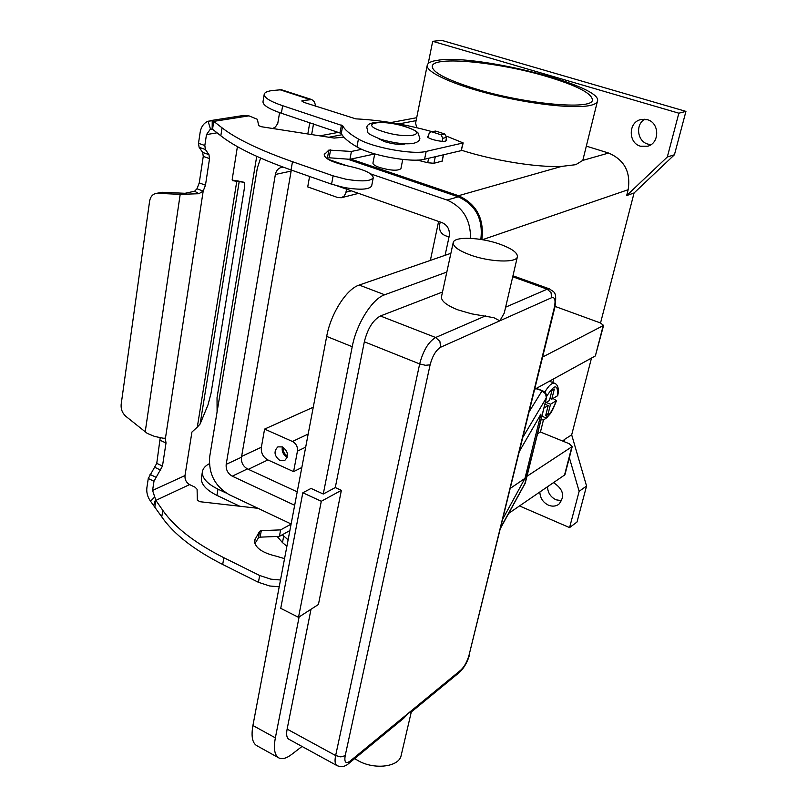 <?xml version="1.0" encoding="UTF-8"?>
<svg xmlns="http://www.w3.org/2000/svg" width="807" height="807" viewBox="0 0 807 807"><rect width="100%" height="100%" fill="white"/><g stroke="black" fill="none" stroke-linecap="round" stroke-linejoin="round"><path stroke-width="1.21" d="M361.748 149.295L351.418 151.454L328.853 150.072L324.182 154.752C324.828 158.878 333.079 162.691 348.917 166.202C364.441 169.621 372.562 173.455 373.258 177.711C370.827 181.353 361.627 181.827 345.648 179.154L333.109 175.835L292.487 161.703C259.783 150.173 236.3 138.885 222.056 127.839L213.744 121.383L212.544 129.241L210.466 129.019L208.065 121.221C203.757 123.078 201.114 126.8 200.136 132.378L198.502 143.283L199.107 147.288L202.668 152.412L203.263 156.376L199.248 182.896L196.969 188.777L203.193 191.077L198.875 193.73L180.193 194.346L185.065 193.297L162.419 192.288L155.711 193.478C152.372 194.416 150.344 196.989 149.608 201.195L121.161 404.347C120.757 409.139 122.331 413.144 125.892 416.372L147.267 433.399L154.591 436.426L165.374 438.675L166.01 443.013L162.479 466.063L153.976 481.244L152.584 490.424L155.862 500.38L162.782 510.347C174.655 527.334 195.012 543.121 223.862 557.718L259.672 575.492L270.87 579.164L280.503 579.991M279.212 586.79L269.599 585.973L258.422 582.301L222.692 564.476C193.912 549.829 173.596 533.972 161.773 516.894L150.546 501.238C147.54 496.951 146.319 492.421 146.894 487.66L148.266 478.501L156.76 463.349L160.24 437.576M212.544 129.241L220.825 135.788C235.019 146.965 258.432 158.354 291.055 169.964L331.576 184.178L344.085 187.506C360.033 190.17 369.223 189.645 371.664 185.933L371.694 185.802M258.038 508.319L199.965 501.712L197.342 500.199L197.09 489.284L195.102 487.216L189.605 484.593C186.256 482.586 184.722 479.58 184.995 475.565L191.935 432.038L197.311 427.125L236.723 181.656L232.154 180.001L239.185 181.656L232.527 180.657L232.174 179.527L237.409 146.652M210.123 120.667L243.795 115.421L248.949 115.855L257.433 119.335L258.633 125.63L261.609 126.77L334.159 138.078L343.903 137.15M417.35 160.079L427.71 162.742L433.924 163.286L442.054 161.118M326.835 158.525L329.145 157.779L349.945 159.312L374.71 153.945L372.955 163.064C372.844 164.416 375.073 165.909 379.643 167.523C390.891 170.65 397.982 171.034 400.918 168.653L402.754 159.443M185.065 193.297L194.638 191.209L196.969 188.777M163.972 438.019L165.374 438.675L203.193 191.077L205.472 185.176L209.538 158.616L208.952 154.651L205.422 149.527L204.827 145.512L206.481 134.598L210.466 129.019M208.065 121.221L212.241 120.747L213.744 121.383L248.949 115.855M351.418 151.454L349.945 159.312M162.419 192.288L155.892 193.448M157.486 193.327L180.193 194.346L145.179 432.068M428.204 137.513L428.971 133.78L430.777 131.793L431.906 131.854L440.995 134.779L442.831 138.259L442.206 141.265M445.827 141.013L446.574 137.452L444.748 133.982L435.679 131.067L430.777 131.793M200.126 423.988L239.185 181.656L244.178 182.301C244.844 182.796 244.803 185.439 244.067 190.24L211.041 393.251L208.014 404.842L200.126 423.988L197.311 427.125M236.875 180.738L244.158 182.301L232.799 180.203M189.605 484.593L155.862 500.38L154.873 506.887M289.874 530.552L279.404 536.373L260.116 537.149L258.452 537.805L254.871 543.696M284.558 558.626L275.954 556.114C261.66 552.654 254.528 547.378 254.538 540.276L259.642 531.278L261.297 530.633L280.624 529.896L291.095 524.126M279.404 536.373L280.624 529.896M517.378 256.838L504.244 313.126L499.826 320.823L493.844 317.696L471.661 313.852L457.912 309.868C446.432 305.288 440.965 300.89 441.5 296.663L453.221 242.524C452.767 246.357 458.386 250.483 470.078 254.891C489.496 262.114 516.541 263.122 517.378 256.838C517.771 252.833 511.981 248.637 500.017 244.239C480.801 237.248 454.22 236.158 453.221 242.524M403.53 718.391L408.695 712.944L410.904 712.329M354.697 758.59L358.157 760.698C374.468 770.049 399.011 766.953 401.14 755.564L401.24 755.1M442.508 292.023L380.4 315.991C373.005 320.036 367.649 328.641 364.34 341.795L335.278 487.559L341.381 490.333L318.422 604.493L298.509 617.315L321.297 501.268L341.381 490.333M298.509 617.315L280.735 608.347L302.817 492.764L311.048 488.427L323.274 494.025L335.278 487.559M302.817 492.764L321.297 501.268M323.274 494.025L352.225 346.707C356.432 323.9 372.289 298.751 384.687 294.767L446.826 272.06M450.881 253.307L359.216 285.053C346.586 288.866 330.699 313.731 326.684 336.408L252.914 725.513C251.078 736.065 252.278 742.733 256.525 745.517L256.757 745.638M302.03 746.455L291.811 754.313C286.374 758.439 281.986 759.609 278.647 757.813C274.521 755.11 273.432 748.452 275.358 737.85L299.125 616.921M311.018 609.265L287.121 729.114C286.132 734.461 286.677 737.82 288.765 739.192L288.876 739.252M519.567 451.093L540.942 414.092L524.964 478.38L502.983 518.659M510.438 488.275L524.964 478.38M552.997 398.487L556.487 400.635L550.525 404.216L548.014 414.233L545.663 415.625L548.175 405.578L543.958 408.019M474.577 88.558C445.968 79.51 431.866 72.015 432.28 66.073C433.672 55.693 498.817 62.109 546.853 76.534C577.025 85.613 592.207 93.471 592.399 100.118C592.298 110.307 524.207 104.063 474.577 88.558M590.119 105.455C594.426 104.507 596.867 103.125 597.422 101.289C604.211 86.056 476.927 53.847 438.151 60.212C431.594 61.06 427.972 62.694 427.266 65.105C425.239 71.823 452.475 84.584 491.867 94.409C531.188 104.274 574.392 108.985 590.119 105.455M597.422 101.289L582.795 160.391L575.784 164.678L561.702 166.383C537.684 167.654 494.267 160.724 461.604 150.284M279.968 460.545C274.188 455.925 273.492 451.365 277.901 446.866L282.47 446.917C288.26 451.496 288.977 456.046 284.629 460.575L279.968 460.545M282.369 446.876C281.593 451.355 283.176 454.755 287.1 457.085L287.272 457.155M283.459 447.451C282.793 451.143 284.084 453.948 287.322 455.864L287.504 455.945M331.919 184.299L329.569 183.471M405.215 143.807L404.105 144.15C398.981 144.836 392.505 144.009 384.667 141.669L378.352 138.501M547.529 486.903C547.812 492.815 550.646 497.112 556.033 499.805L561.743 500.703M553.521 482.818L554.106 483.05C563.498 489.425 565.082 496.497 558.858 504.264C555.781 506.413 552.311 506.705 548.437 505.172C543 502.438 540.145 498.09 539.853 492.129M644.712 119.214C635.129 124.621 637.298 141.417 647.88 144.1L651.027 144.624M640.526 146.218C628.128 143.111 628.169 122.321 640.657 119.597L647.335 119.688C659.612 122.664 659.894 143.121 647.759 146.198L640.526 146.218M446.15 139.46L446.654 140.388L445.464 141.114C441.126 142.294 426.5 138.471 427.539 136.444L428.567 135.768M543.555 419.559L540.438 432.027L537.543 433.783M553.723 378.836L552.795 382.548M309.787 122.694L307.8 133.972M313.52 123.935L311.643 134.567M431.795 131.581C405.497 124.318 380.168 120.082 355.786 118.861L304.108 102.428L301.757 100.976L302.675 100.532L311.825 99.594L314.427 101.853L315.769 106.231M272.766 128.505L275.429 126.971L277.759 123.501L279.585 112.647M311.825 99.594L281.371 89.728L272.04 90.566C267.268 91.231 264.666 92.462 264.222 94.258C263.99 97.607 270.123 101.42 282.642 105.697L342.693 125.761C344.72 129.766 349.966 134.194 358.429 139.036C372.521 147.57 413.093 154.964 426.177 151.413L463.178 142.93L446.574 136.181M264.202 94.389L263.011 101.672C262.769 105.092 268.882 108.945 281.371 113.252L341.29 133.437C343.288 137.513 348.513 142.002 356.946 146.894C370.998 155.519 411.489 162.883 424.573 159.221L461.251 150.637L463.178 142.93M217.093 411.832L217.033 397.72L256.717 156.346M282.319 534.759L288.119 539.843M277.164 536.463L282.48 542.597L286.899 546.278M209.336 463.702C205.361 465.78 203.061 468.383 202.446 471.49C201.72 477.734 206.895 483.625 217.991 489.153L226.111 492.996M202.446 471.49L201.447 477.633C200.701 483.918 205.866 489.839 216.942 495.387L239.78 506.241M591.491 358.066L571.679 434.862L586.558 486.016L577.015 522.008L569.581 527.596L519.557 505.959M428.204 63.551L432.683 41.308L441.661 40.35L685.94 111.386L674.44 154.762L634.07 192.974L600.539 322.982M432.683 41.308L678.858 113.192L667.308 157.002L626.656 195.576L634.07 192.974M685.94 111.386L678.858 113.192M586.558 486.016L579.144 491.322L569.581 527.596M571.679 434.862L564.103 439.674L564.749 441.903M569.349 457.68L579.144 491.322M586.497 146.178L608.609 153.048C624.376 159.836 630.892 172.052 628.159 189.716L626.656 195.576M564.103 439.674L563.649 441.449M674.44 154.762L667.308 157.002M350.863 159.11L458.527 195.708C476.554 204.03 484.341 218.667 481.88 239.608M347.494 159.13L458.285 196.837C475.767 204.928 483.282 219.131 480.811 239.437M416.775 127.708L415.585 123.199L427.266 65.105M438.615 221.441L430.363 260.419M301.828 467.495L293.597 471.631L267.894 459.94C263.052 457.166 260.883 452.929 261.367 447.239L264.595 429.092L313.257 407.232M470.531 238.327C470.642 219.716 462.815 206.955 447.028 200.045L370.685 173.888M347.262 165.869L328.005 159.272M260.6 158.081L257.322 168.088L209.689 456.712C208.418 473.568 214.884 486.197 229.077 494.62L291.125 523.975M337.568 186.014L442.206 222.702C447.643 225.264 449.983 229.723 449.227 236.058L445.081 255.325M294.666 505.273L232.245 476.18C227.796 473.568 225.778 469.624 226.192 464.348L275.369 174.473C276.155 170.65 278.143 168.3 281.34 167.402L283.59 167.281M291.307 170.055L241.475 457.246C241.051 462.451 243.038 466.335 247.446 468.897L297.218 491.846M346.586 189.171L345.729 193.297L344.014 196.151L341.341 197.725L337.79 197.564L307.719 186.901L309.575 176.461M440.229 222.006L439.573 225.062C438.988 230.056 440.834 233.576 445.121 235.614L449.015 236.996M293.597 471.631L297.44 451.143C297.844 446.806 296.179 443.578 292.467 441.479L264.595 429.092M534.738 389.277L595.364 355.937L603.586 325.423L542.647 357.037M555.065 306.408L600.307 322.901L603.586 325.423M508.803 513.282L564.92 474.788L572.234 446.543L526.951 476.291M540.438 432.027L569.167 443.689L572.234 446.543M545.219 402.955L549.436 400.534L551.968 390.396L554.318 389.075L551.786 399.183L557.758 395.591C559.069 388.924 558.041 384.818 554.671 383.275C551.998 382.599 548.699 385.564 544.786 392.152M550.525 404.216L546.087 402.451M548.014 414.233L546.188 413.507M548.175 405.578L544.886 404.267M551.786 399.183L549.95 398.456M550.152 381.519L550.354 380.692M258.422 582.301L259.672 575.492M194.638 191.209L198.875 193.73M199.248 182.896L205.472 185.176M212.17 128.858L212.241 120.747M217.073 132.822L206.481 134.598M198.502 143.283L204.827 145.512M199.107 147.288L205.422 149.527M202.668 152.412L208.952 154.651M203.263 156.376L209.538 158.616M333.109 175.835L331.576 184.178M324.828 153.713L324.404 156.074M328.853 150.072L327.42 157.98M330.588 149.87L329.145 157.779M428.628 158.273L427.71 162.742M435.296 156.719L433.924 163.286M443.376 154.823L442.014 161.339M222.056 127.839L220.825 135.788M292.487 161.703L291.055 169.964M431.906 131.854L435.679 131.067M440.995 134.779L444.748 133.982M442.831 138.259L446.574 137.452M152.584 490.424L184.995 475.565M155.6 499.472L153.643 505.384M154.419 497.223L150.546 501.238M161.773 516.894L162.782 510.347M254.548 542.556L255.305 538.35M258.452 537.805L259.642 531.278M260.116 537.149L261.297 530.633M222.692 564.476L223.862 557.718M148.266 478.501L153.976 481.244M150.001 474.385L155.711 477.129M155.035 467.445L160.744 470.168M156.76 463.349L162.479 466.063M160.25 440.34L166.01 443.013M524.621 484.664L546.369 398.154L545.633 393.806L541.941 391.032L529.251 411.6M535.888 388.651L542.818 390.901L536.383 388.369M430.111 364.835L425.481 365.289L419.67 363.927L335.641 755.544L340.847 756.895L345.194 755.675L430.111 364.835C432.461 355.968 435.992 350.087 440.713 347.202L551.685 297.682C554.954 296.915 555.831 300.244 554.298 307.669L554.923 307.023M554.298 307.669L469.079 655.042C467.203 661.609 464.439 666.643 460.787 670.133L350.077 761.112C345.759 764.098 344.135 762.282 345.194 755.675M512.97 275.772L549.698 288.987C553.582 292.578 557.355 290.238 554.913 307.084L469.079 655.042M440.713 347.202L439.876 341.411L435.639 337.497C428.507 341.764 423.181 350.581 419.67 363.927L364.34 341.795M459.314 672.493L460.787 670.133M348.533 763.654L350.077 761.112M551.685 297.682L551.01 292.578L547.196 289.188L505.646 307.174M512.738 276.781L547.196 289.188L549.698 288.987M380.4 315.991L435.639 337.497L485.723 315.809M326.684 336.408L352.225 346.707M252.914 725.513L275.358 737.85M287.121 729.114L335.641 755.544C334.552 760.93 334.986 764.279 336.933 765.571C341.21 767.386 345.144 766.7 348.725 763.493L403.904 718.089M359.216 285.053L384.687 294.767M525.286 482.848L500.865 527.284M523.007 437.071L546.48 397.619M405.639 126.82C431.109 134.658 407.313 139.712 382.407 131.339C356.966 123.219 381.842 118.78 405.639 126.82M302.675 100.532L302.464 101.743M462.855 143.121L461.251 150.637M426.177 151.413L424.573 159.221M358.429 139.036L356.946 146.894M342.693 125.761L341.29 133.437M341.442 125.075L340.029 132.741M282.642 105.697L281.371 113.252M309.858 99.453L279.363 89.557M282.48 542.597L283.691 536.171M216.942 495.387L217.991 489.153M628.159 189.716L482.465 239.709M416.099 120.636L398.739 123.935M342.027 134.739L328.832 137.251M561.702 166.383L458.527 195.708M608.609 153.048L582.795 160.391M248.344 469.311L267.894 459.94M241.616 456.419L261.367 447.239M232.245 476.18L247.446 468.897M226.192 464.348L241.475 457.246M275.369 174.473L291.065 171.094M447.028 200.045L458.285 196.837M291.176 170.559L292.154 170.348M292.467 441.479L308.173 434.045M297.44 451.143L305.692 447.139M346.032 192.157L351.338 190.835M603.142 325.877L595.364 355.937M571.77 447.108L564.466 475.363M557.496 395.894C558.151 383.739 554.54 383.9 546.642 396.378M542.133 415.333C545.572 420.538 550.273 415.726 556.245 400.897M373.258 177.711L371.664 185.933M443.497 154.793L442.145 161.259M469.745 654.084C467.657 661.72 464.247 667.813 459.486 672.342L410.813 712.399M401.14 755.564L411.288 712.006M288.765 739.192L336.933 765.571M256.525 745.517L278.647 757.813M500.703 527.919L525.246 483.141L546.46 397.962C547.005 394.714 545.794 392.353 542.818 390.901M366.862 127.869C369.132 133.669 363.271 131.753 380.369 139.197C393.231 142.98 403.893 144.423 412.367 143.545C417.259 142.617 419.761 140.892 419.862 138.35L417.925 132.772C416.119 131.622 418.268 131.43 406.092 126.84C388.742 121.262 366.338 120.122 366.882 127.758M341.341 197.725L358.56 193.367M416.684 117.711L390.77 122.563M338.738 132.308L319.865 135.848M549.385 381.217L554.671 383.275M541.043 419.701C542.748 420.215 544.715 419.499 546.934 417.542L549.94 414.122C551.655 412.084 553.844 407.585 556.487 400.635"/></g></svg>
